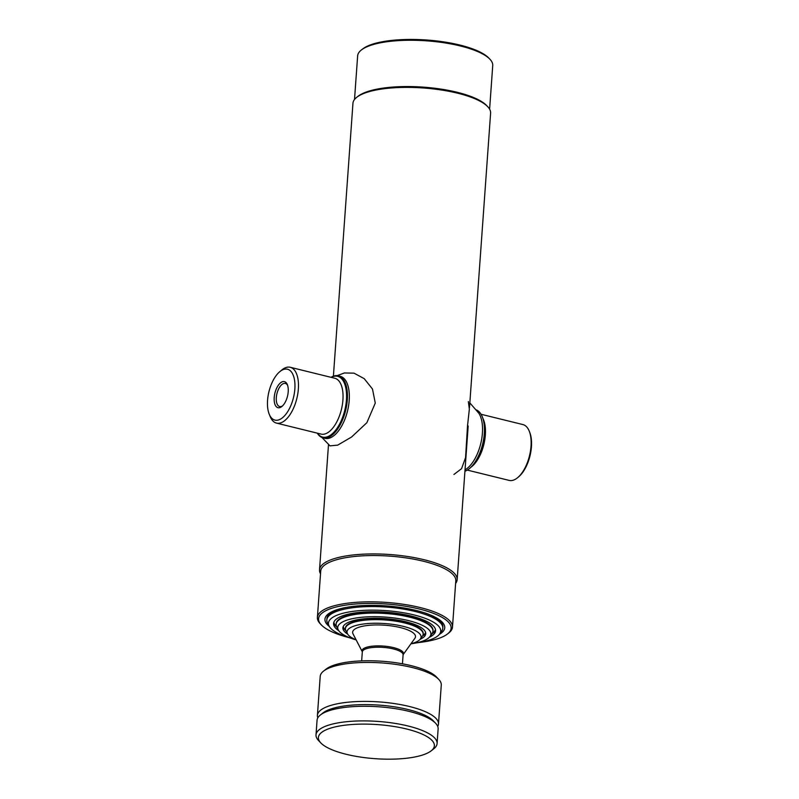 <?xml version="1.0" encoding="UTF-8"?>
<svg xmlns="http://www.w3.org/2000/svg" width="799" height="799" viewBox="0 0 799 799"><rect width="100%" height="100%" fill="white"/><g stroke="black" fill="none" stroke-linecap="round" stroke-linejoin="round"><path stroke-width="1.2" d="M419.006 642.496A66.437 19.536 -175.9 0 0 441.378 637.402A66.437 19.536 -175.9 0 0 447.48 633.997L448.768 632.978A67.715 19.905 -175.9 0 0 452.484 627.105L455.8 580.813A67.715 19.905 -175.9 0 0 407.26 558.072A67.715 19.905 -175.9 0 0 330.626 561.787A67.715 19.905 -175.9 0 0 320.709 571.135L317.393 617.427A67.715 19.905 -175.9 0 0 320.229 623.769L321.358 624.958A66.437 19.536 -175.9 0 0 348.324 637.432M455.61 583.47A68.994 20.285 -175.9 0 0 457.158 579.694A68.994 20.285 -175.9 0 0 407.71 556.513A68.994 20.285 -175.9 0 0 329.627 560.299A68.994 20.285 -175.9 0 0 319.52 569.827A68.994 20.285 -175.9 0 0 320.519 573.792M469.512 407.42L490.606 113.138A68.994 20.285 -175.9 0 0 487.71 106.676A68.994 20.285 -175.9 0 0 430.631 88.629A68.994 20.285 -175.9 0 0 363.076 93.753A68.994 20.285 -175.9 0 0 356.744 97.288A68.994 20.285 -175.9 0 0 352.958 103.271L333.403 376.179M487.71 106.676L486.581 105.488A67.715 19.905 -175.9 0 0 430.551 87.77A67.715 19.905 -175.9 0 0 364.244 92.804A67.715 19.905 -175.9 0 0 358.032 96.28L356.744 97.288M489.607 109.173L492.733 65.538A67.715 19.905 -175.9 0 0 489.897 59.196A67.715 19.905 -175.9 0 0 433.867 41.478A67.715 19.905 -175.9 0 0 367.57 46.512A67.715 19.905 -175.9 0 0 361.358 49.987A67.715 19.905 -175.9 0 0 357.642 55.86L354.516 99.495M489.897 59.196L488.768 58.007A66.437 19.536 -175.9 0 0 433.797 40.629A66.437 19.536 -175.9 0 0 368.738 45.563A66.437 19.536 -175.9 0 0 362.646 48.969L361.358 49.987M452.484 627.105A67.715 19.905 -175.9 0 0 403.944 604.364A67.715 19.905 -175.9 0 0 327.31 608.079A67.715 19.905 -175.9 0 0 317.393 617.427M447.48 633.997A66.437 19.536 -175.9 0 0 413.173 607.639A66.437 19.536 -175.9 0 0 328.309 609.557A66.437 19.536 -175.9 0 0 321.358 624.958M439.35 634.396A60.055 17.658 -175.9 0 0 444.743 627.774A60.055 17.658 -175.9 0 0 401.707 607.61A60.055 17.658 -175.9 0 0 333.752 610.895A60.055 17.658 -175.9 0 0 324.943 619.185A60.055 17.658 -175.9 0 0 329.348 626.516M274.207 397.572A13.433 6.472 103.8 0 1 279.85 383.44A13.433 6.472 103.8 0 1 287.34 384.609A13.433 6.472 103.8 0 1 288.209 391.74A13.433 6.472 103.8 0 1 281.977 406.411A13.433 6.472 103.8 0 1 274.207 397.572M287.63 385.408A11.905 5.733 -76.2 0 0 285.353 383.42A11.905 5.733 -76.2 0 0 276.314 397.562A11.905 5.733 -76.2 0 0 279.67 406.541A11.905 5.733 -76.2 0 0 282.606 405.832M267.565 400.349A26.197 12.614 -76.2 0 0 269.243 414.242A26.197 12.614 -76.2 0 0 283.845 416.529A26.197 12.614 -76.2 0 0 294.851 388.973A26.197 12.614 -76.2 0 0 279.7 371.755A26.197 12.614 -76.2 0 0 267.565 400.349M269.243 414.242L270.242 416.688A28.744 13.853 -76.2 0 0 276.504 423.11A28.744 13.853 -76.2 0 0 298.357 388.953A28.744 13.853 -76.2 0 0 290.257 367.28A28.744 13.853 -76.2 0 0 281.727 370.057L279.7 371.755M317.463 433.198A31.301 15.081 -76.2 0 0 334.681 431.35A31.301 15.081 -76.2 0 0 346.436 399.909A31.301 15.081 -76.2 0 0 331.205 377.368M317.283 433.148A31.94 15.391 -76.2 0 0 323.036 437.862A31.94 15.391 -76.2 0 0 347.315 399.899A31.94 15.391 -76.2 0 0 338.317 375.82A31.94 15.391 -76.2 0 0 331.036 377.318M323.994 438.032A31.94 15.391 -76.2 0 0 349.203 400.369A31.94 15.391 -76.2 0 0 339.245 376.119M337.168 375.64L344.389 372.963L353.997 373.153L364.204 378.646L372.474 389.013L375.28 403.076L366.851 422.711L351.56 437.033L337.667 445.143L329.987 445.842L321.937 437.492M482.376 416.998A31.301 15.081 103.8 0 1 482.506 417.298A31.301 15.081 103.8 0 1 484.514 433.907A31.301 15.081 103.8 0 1 470.002 468.084A31.301 15.081 103.8 0 1 469.752 468.294M476.394 409.917A31.94 15.391 103.8 0 1 482.256 416.688A31.94 15.391 103.8 0 1 484.304 433.637A31.94 15.391 103.8 0 1 469.492 468.504A31.94 15.391 103.8 0 1 464.938 471.24M481.048 414.262L522.916 424.569A28.744 13.853 103.8 0 1 529.178 430.991A28.744 13.853 103.8 0 1 531.015 446.242A28.744 13.853 103.8 0 1 517.692 477.622A28.744 13.853 103.8 0 1 509.163 480.399L467.295 470.092M529.178 430.991L529.677 432.209A27.476 13.233 103.8 0 1 531.435 446.791A27.476 13.233 103.8 0 1 518.701 476.773L517.692 477.622M469.832 402.876L478.761 413.163A31.94 15.391 103.8 0 1 482.406 433.168A31.94 15.391 103.8 0 1 465.038 469.852M453.942 474.456L461.562 468.673L465.567 457.587L467.525 425.797L469.353 409.138L468.344 401.577M351.021 638.241A56.29 16.549 4.1 0 1 329.118 626.106L327.52 623.03A58.137 17.089 4.1 0 1 326.811 619.934A58.137 17.089 4.1 0 1 335.34 611.914A58.137 17.089 4.1 0 1 401.118 608.718A58.137 17.089 4.1 0 1 442.796 628.254A58.137 17.089 4.1 0 1 441.657 631.21L439.63 634.026A56.29 16.549 4.1 0 1 432.479 638.93A56.29 16.549 4.1 0 1 416.229 642.915M329.118 626.106A56.29 16.549 4.1 0 1 336.689 615.34A56.29 16.549 4.1 0 1 405.123 613.043A56.29 16.549 4.1 0 1 439.63 634.026M336.818 627.075A51.106 15.021 4.1 0 1 333.802 622.461M338.816 630.781A51.106 15.021 4.1 0 1 333.602 623.48A51.106 15.021 4.1 0 1 341.093 616.429A51.106 15.021 4.1 0 1 398.931 613.622A51.106 15.021 4.1 0 1 435.565 630.791A51.106 15.021 4.1 0 1 429.363 637.272M435.515 629.752A51.106 15.021 4.1 0 1 431.879 633.887M356.154 639.909A46.712 13.733 4.1 0 1 338.297 629.942L336.699 626.855A48.549 14.272 4.1 0 1 336.109 624.279A48.549 14.272 4.1 0 1 343.23 617.577A48.549 14.272 4.1 0 1 398.172 614.91A48.549 14.272 4.1 0 1 432.968 631.22A48.549 14.272 4.1 0 1 432.019 633.687L430.002 636.513A46.712 13.733 4.1 0 1 424.069 640.578A46.712 13.733 4.1 0 1 410.906 643.834M338.297 629.942A46.712 13.733 4.1 0 1 344.579 621.003A46.712 13.733 4.1 0 1 401.368 619.095A46.712 13.733 4.1 0 1 430.002 636.513M345.847 630.611A41.528 12.205 4.1 0 1 343.131 626.796M347.665 634.096A41.528 12.205 4.1 0 1 342.901 627.824A41.528 12.205 4.1 0 1 348.993 622.091A41.528 12.205 4.1 0 1 395.974 619.814A41.528 12.205 4.1 0 1 425.747 633.757A41.528 12.205 4.1 0 1 420.134 639.29M425.667 632.718A41.528 12.205 4.1 0 1 422.431 636.104M423.16 633.887A38.971 11.456 -175.9 0 0 395.755 620.563A38.971 11.456 -175.9 0 0 351.161 622.631A38.971 11.456 -175.9 0 0 345.448 628.314M422.711 635.654L423.64 634.925A41.528 12.205 -175.9 0 0 425.627 632.528M343.2 626.616A41.528 12.205 -175.9 0 0 344.818 629.272L345.637 630.131M432.978 630.91A48.549 14.272 -175.9 0 0 398.711 614.381A48.549 14.272 -175.9 0 0 343.27 616.968A48.549 14.272 -175.9 0 0 336.149 623.969M432.269 633.307L432.938 632.788A51.106 15.021 -175.9 0 0 435.485 629.562M333.862 622.281A51.106 15.021 -175.9 0 0 335.92 625.837L336.509 626.446M402.456 663.799L403.096 654.83A20.444 6.012 -175.9 0 0 393.358 648.928A20.444 6.012 -175.9 0 0 372.923 647.45A20.444 6.012 -175.9 0 0 362.317 651.914L361.667 660.883M362.327 651.794A20.784 6.112 4.1 0 1 362.307 651.774A20.784 6.112 4.1 0 1 371.265 646.311A20.784 6.112 4.1 0 1 393.617 647.639A20.784 6.112 4.1 0 1 403.115 654.701A20.784 6.112 4.1 0 1 403.096 654.721M362.307 651.774L353.018 633.867A31.511 9.258 4.1 0 1 366.581 625.587A31.511 9.258 4.1 0 1 400.479 627.605A31.511 9.258 4.1 0 1 414.871 638.301L403.115 654.701M356.084 639.789A37.124 10.916 4.1 0 1 347.475 633.767A37.124 10.916 4.1 0 1 363.475 624.009A37.124 10.916 4.1 0 1 403.395 626.386A37.124 10.916 4.1 0 1 420.364 638.99A37.124 10.916 4.1 0 1 410.986 643.724M347.475 633.767L345.877 630.691A38.971 11.456 4.1 0 1 345.408 628.613A38.971 11.456 4.1 0 1 365.632 620.104A38.971 11.456 4.1 0 1 404.584 622.94A38.971 11.456 4.1 0 1 423.15 634.186A38.971 11.456 4.1 0 1 422.391 636.174L420.364 638.99M442.796 627.575A58.137 17.089 -175.9 0 0 423.51 612.493M348.144 607.09A58.137 17.089 -175.9 0 0 335.43 610.566A58.137 17.089 -175.9 0 0 326.911 619.265M320.828 742.93L318.561 740.553A60.694 17.838 4.1 0 1 316.014 734.87L317.063 720.249A60.694 17.838 4.1 0 1 320.389 714.985L322.976 712.958A58.137 17.089 4.1 0 1 408.059 709.522A58.137 17.089 4.1 0 1 433.328 720.868L435.595 723.245A60.694 17.838 4.1 0 1 438.132 728.928L437.093 743.549A60.694 17.838 4.1 0 1 433.757 748.813L431.18 750.84A58.137 17.089 4.1 0 1 346.097 754.266A58.137 17.089 4.1 0 1 320.828 742.93A58.137 17.089 4.1 0 1 340.973 725.762A58.137 17.089 4.1 0 1 406.661 729.018A58.137 17.089 4.1 0 1 431.18 750.84M320.389 714.985A60.694 17.838 4.1 0 1 409.218 711.41A60.694 17.838 4.1 0 1 435.595 723.245M316.014 734.87A60.694 17.838 4.1 0 1 347.515 721.617A60.694 17.838 4.1 0 1 408.169 726.021A60.694 17.838 4.1 0 1 437.093 743.549M317.812 717.852A60.694 17.838 4.1 0 1 317.413 715.375A60.694 17.838 4.1 0 1 348.913 702.121A60.694 17.838 4.1 0 1 409.567 706.536A60.694 17.838 4.1 0 1 438.481 724.054A60.694 17.838 4.1 0 1 437.742 726.451M317.413 715.375L320.209 676.393A60.694 17.838 4.1 0 1 323.535 671.13A60.694 17.838 4.1 0 1 412.354 667.555A60.694 17.838 4.1 0 1 438.741 679.39A60.694 17.838 4.1 0 1 441.278 685.073L438.481 724.054M321.817 713.976A58.137 17.089 4.1 0 1 408.059 709.522A58.137 17.089 4.1 0 1 434.326 722.046M323.535 671.13L326.112 669.103A58.137 17.089 4.1 0 1 382.142 661.252A58.137 17.089 4.1 0 1 436.474 677.013L438.741 679.39M276.504 423.11L321.078 434.087A28.744 13.853 -76.2 0 0 342.931 399.929A28.744 13.853 -76.2 0 0 334.831 378.257L290.257 367.28M482.996 418.596A28.744 13.853 103.8 0 1 485.353 434.996A28.744 13.853 103.8 0 1 471.03 467.155M328.499 444.534L319.52 569.827M468.174 426.017L457.158 579.694M324.923 438.321L323.036 437.862M340.204 376.289L338.317 375.82M470.002 468.084L469.492 468.504M482.506 417.298L482.256 416.688M442.796 628.254L442.886 626.905M326.811 619.934L326.911 618.596M432.968 631.22L433.018 630.611M336.109 624.279L336.159 623.669M345.408 628.613L345.448 628.004M423.15 634.186L423.19 633.577"/></g></svg>
